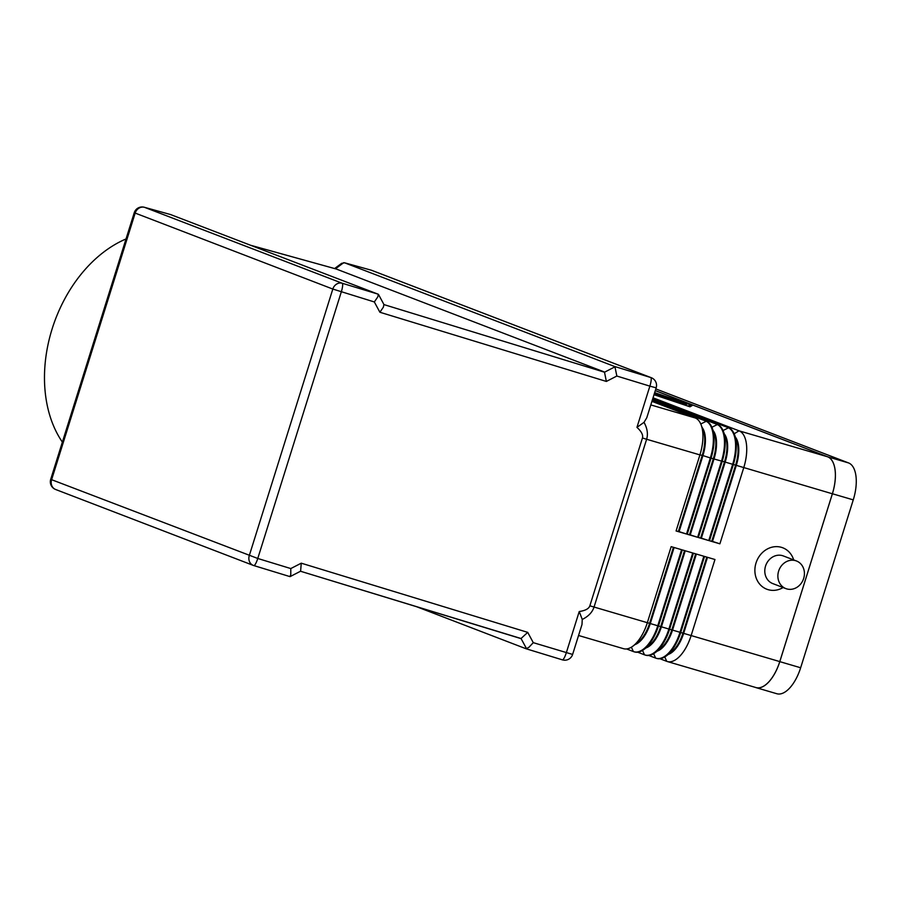 <?xml version="1.0" encoding="UTF-8"?>
<svg xmlns="http://www.w3.org/2000/svg" width="901" height="901" viewBox="0 0 901 901"><rect width="100%" height="100%" fill="white"/><g stroke="black" fill="none" stroke-linecap="round" stroke-linejoin="round"><path stroke-width="1.35" d="M796.461 560.974L783.363 555.951A14.799 13.031 111 0 0 765.546 566.087A14.799 13.031 111 0 0 772.754 583.578L785.852 588.601A14.799 13.031 111 0 0 803.669 578.465A14.799 13.031 111 0 0 796.461 560.974A14.799 13.031 111 0 0 778.633 571.11A14.799 13.031 111 0 0 785.841 588.601M783.082 587.542A22.198 19.552 -69 0 1 761.356 585.853A22.198 19.552 -69 0 1 756.018 562.99A22.198 19.552 -69 0 1 774.995 546.693A22.198 19.552 -69 0 1 793.702 559.915M334.609 268.554L341.625 263.34L344.655 262.822L614.426 366.425L614.966 366.82L604.503 372.214L606.362 381.438L616.836 376.044L649.869 386.135L636.951 427.367L644.024 422.344L646.772 417.794L656.165 387.835A8.222 8.222 0 0 0 651.265 377.699A8.222 7.242 111 0 0 650.781 377.53A8.222 1.701 107 0 1 651.153 380.368A8.222 1.701 107 0 1 649.869 386.135L656.165 387.835M636.951 427.367C641.467 431.5 643.303 435.048 642.447 437.999L589.851 605.81C588.871 608.727 585.323 610.63 579.23 611.531L582.249 619.449L582.001 624.483L572.619 654.441L533.279 642.661L528.898 647.312L526.094 648.765L416.544 606.7M616.836 376.044L614.966 366.82M383.905 304.583L383.375 307.151L379.895 312.253L606.362 381.438M170.582 214.562L377.823 294.075L342.222 283.252A8.222 7.242 111 0 0 336.591 284.108A8.222 7.242 111 0 0 332.818 289.052L374.343 301.959L377.812 296.857L378.352 294.289M533.279 642.661L527.727 632.367L301.261 563.181L290.786 568.565L290.786 574.556L289.942 576.606L253.868 565.58M301.261 563.181L300.607 571.2L290.133 576.595M520.53 638.471L300.517 571.245L521.048 638.516L526.601 648.799M527.727 632.367L521.048 638.516M251.109 245.41L335.915 268.926M604.503 372.214L383.995 304.606M642.447 437.999L646.625 439.26C648.202 434.068 647.335 428.425 644.024 422.344M126.039 238.945A123.336 87.938 109.4 0 0 52.145 328.865A123.336 87.938 109.4 0 0 62.372 442.109M582.249 619.449C588.443 616.363 592.374 612.23 594.041 607.071L646.625 439.26L699.919 454.904L676.077 530.971L686.506 534.023L710.348 457.967A32.886 15.542 -73.6 0 0 705.629 421.015L652.2 400.495M336.31 269.039L603.952 371.82M654.498 393.174L671.876 398.726L654.351 393.624M654.396 393.478L656.446 394.075L654.453 393.309M683.251 403.58L668.429 399.278L683.195 403.738M689.468 406.621L690.425 404.786L654.633 392.746M654.036 394.615L688.184 406.103L690.425 404.786M654.655 392.667L692.43 405.371L689.997 406.801L654.013 394.694M690.549 406.475L689.952 406.272M686.416 404.312L660.85 396.722L682.541 403.051L683.24 402.634L687.159 403.873L686.416 404.312M654.306 393.771L679.523 401.294L654.261 393.928L677.789 401.486L654.081 394.492M654.126 394.356L657.944 395.257L654.216 394.064M652.774 398.636L728.571 427.75A32.886 15.542 106.4 0 1 734.563 434.823A32.886 15.542 106.4 0 1 733.29 464.702L709.459 540.758L719.888 543.821L743.719 467.765A32.886 15.542 -73.6 0 0 739 430.813L653.045 397.803M659.937 658.732L666.763 661.345A32.886 15.542 -73.6 0 0 667.326 661.537L755.973 687.564A32.886 15.542 -73.6 0 0 779.782 661.593L832.366 493.782A32.886 15.542 -73.6 0 0 827.659 456.83L655.286 390.64M673.419 547.312L649.655 623.165A27.131 12.817 106.4 0 1 637.795 642.469L632.964 646.107A32.886 15.542 106.4 0 1 623.515 648.686L578.555 635.487M626.567 648.934L633.38 651.558A32.886 15.542 -73.6 0 0 633.944 651.75A32.886 15.542 -73.6 0 0 657.764 625.778L681.595 549.711L671.166 546.648L647.335 622.715A32.886 15.542 106.4 0 1 632.964 646.107M634.946 644.609A27.131 12.817 -73.6 0 0 650.342 623.368L674.117 547.515M684.546 550.579L660.771 626.432A27.131 12.817 106.4 0 1 648.923 645.735L644.08 649.373A32.886 15.542 106.4 0 1 634.642 651.952L633.944 651.75M637.694 652.2L644.508 654.824A32.886 15.542 -73.6 0 0 645.071 655.016A32.886 15.542 -73.6 0 0 668.88 629.044L692.723 552.977L682.294 549.914L658.451 625.981A32.886 15.542 106.4 0 1 644.08 649.373M646.073 647.875A27.131 12.817 -73.6 0 0 661.469 626.634L685.244 550.781M695.673 553.845L671.898 629.698A27.131 12.817 106.4 0 1 660.05 649.002L655.207 652.639A32.886 15.542 106.4 0 1 645.769 655.218L645.071 655.016M648.81 655.466L655.635 658.09A32.886 15.542 -73.6 0 0 656.198 658.282A32.886 15.542 -73.6 0 0 680.007 632.299L703.85 556.244L693.421 553.18L669.578 629.247A32.886 15.542 106.4 0 1 655.207 652.639M657.201 651.141A27.131 12.817 -73.6 0 0 672.596 629.9L696.372 554.047M667.326 661.537A32.886 15.542 -73.6 0 0 691.135 635.565L714.966 559.51L704.537 556.446L680.705 632.513A32.886 15.542 106.4 0 1 666.335 655.905A32.886 15.542 106.4 0 1 656.897 658.485L656.198 658.282M706.801 557.111L683.026 632.964A27.131 12.817 106.4 0 1 671.166 652.268L666.335 655.905M668.328 654.408A27.131 12.817 -73.6 0 0 683.724 633.166L707.488 557.314M651.93 401.339L695.2 417.951A32.886 15.542 106.4 0 1 701.192 425.024A32.886 15.542 106.4 0 1 699.919 454.904L702.239 455.354A27.131 12.817 -73.6 0 0 703.287 430.712L701.192 425.024M702.048 427.367A27.131 12.817 106.4 0 1 702.938 455.557L679.095 531.624L676.077 530.971M678.408 531.421L702.239 455.354L711.047 458.17L687.204 534.237L697.633 537.289L721.476 461.233A32.886 15.542 -73.6 0 0 716.757 424.281L652.482 399.594M652.493 399.537L717.455 424.484A32.886 15.542 106.4 0 1 723.435 431.556A32.886 15.542 106.4 0 1 722.163 461.436L698.331 537.492L708.76 540.555L732.592 464.499A32.886 15.542 -73.6 0 0 727.884 427.547L652.763 398.692M686.506 534.023L679.095 531.624M713.175 430.633A27.131 12.817 106.4 0 1 714.054 458.823L690.222 534.89L687.204 534.237M689.524 534.687L713.367 458.62A27.131 12.817 -73.6 0 0 714.414 433.967L712.308 428.29A32.886 15.542 106.4 0 1 711.047 458.17L724.483 461.886A27.131 12.817 -73.6 0 0 725.542 437.233L723.435 431.556M652.211 400.438L706.328 421.217A32.886 15.542 106.4 0 1 712.308 428.29M697.633 537.289L690.222 534.89M724.303 433.899A27.131 12.817 106.4 0 1 725.181 462.089L701.35 538.156L698.331 537.492M700.651 537.953L724.483 461.886L735.61 465.153A27.131 12.817 -73.6 0 0 736.658 440.499L734.563 434.823M708.76 540.555L701.35 538.156M735.43 437.165A27.131 12.817 106.4 0 1 736.308 465.355L712.477 541.422L709.459 540.758M711.779 541.219L735.61 465.153L832.366 493.782M719.888 543.821L712.477 541.422M655.297 390.606L827.681 456.796A32.886 15.542 106.4 0 1 832.4 493.748L779.793 661.638A32.886 15.542 106.4 0 1 755.984 687.609A32.886 15.542 106.4 0 1 755.41 687.418L755.196 687.339M655.827 388.917L848.539 462.923A32.886 15.542 106.4 0 1 853.258 499.875L800.651 667.765A32.886 15.542 106.4 0 1 776.842 693.736L755.984 687.609M344.655 262.822L371.381 270.232A8.222 7.242 -69 0 1 371.865 270.401L651.265 377.699M370.852 270.086A8.222 5.755 105.5 0 1 371.122 270.154A8.222 5.755 105.5 0 1 371.381 270.232L650.781 377.53L614.426 366.425M579.23 611.531L566.312 652.752A8.222 1.701 107 0 1 564.127 658.068A8.222 1.701 107 0 1 562.37 659.847A8.222 1.701 107 0 1 562.314 659.825L526.207 648.799M290.786 568.565L257.765 558.474L341.31 291.868A8.222 1.701 -73 0 0 342.594 286.09A8.222 1.701 -73 0 0 342.222 283.252L144.554 207.343A8.222 5.755 -74.5 0 0 144.295 207.264L170.852 214.629M50.704 479.343L134.249 212.726L332.818 289.052L249.262 555.669A8.222 7.242 111 0 0 249.566 561.807A8.222 7.242 111 0 0 253.271 565.389A8.222 7.242 111 0 0 253.755 565.546A8.222 1.701 -73 0 0 253.812 565.569A8.222 1.701 -73 0 0 255.569 563.801A8.222 1.701 -73 0 0 257.765 558.474L50.704 479.343A8.222 8.222 0 0 0 55.603 489.48A8.222 7.242 -69 0 1 51.898 485.898A8.222 7.242 -69 0 1 51.594 479.76L135.15 213.143A8.222 7.242 -69 0 1 138.923 208.199A8.222 7.242 -69 0 1 144.554 207.343L171.111 214.708M335.487 268.802L343.743 262.664M589.851 605.81L779.782 661.593M374.343 301.959L379.895 312.253M683.24 402.634L683.014 403.355M848.539 462.923L739 430.813L734.146 433.798M631.387 647.177L633.38 651.558M642.514 650.443L644.508 654.824M653.642 653.709L655.635 658.09M664.769 656.975L666.763 661.345M695.2 417.951L650.815 404.921M700.775 423.999L706.328 421.217M711.903 427.265L717.455 424.484M723.03 430.532L728.571 427.75M800.651 667.765L779.793 661.638M853.258 499.875L832.4 493.748M384.051 304.729L378.499 294.436M55.603 489.48L253.271 565.389A8.222 8.222 0 0 0 253.812 565.569L289.942 576.606M251.019 245.376L336.118 268.971M526.094 648.765L562.37 659.847A8.222 8.222 0 0 0 572.619 654.441M344.464 262.765L371.122 270.154A8.222 8.222 0 0 1 371.865 270.401M144.295 207.264A8.222 8.222 0 0 0 134.249 212.726"/></g></svg>
